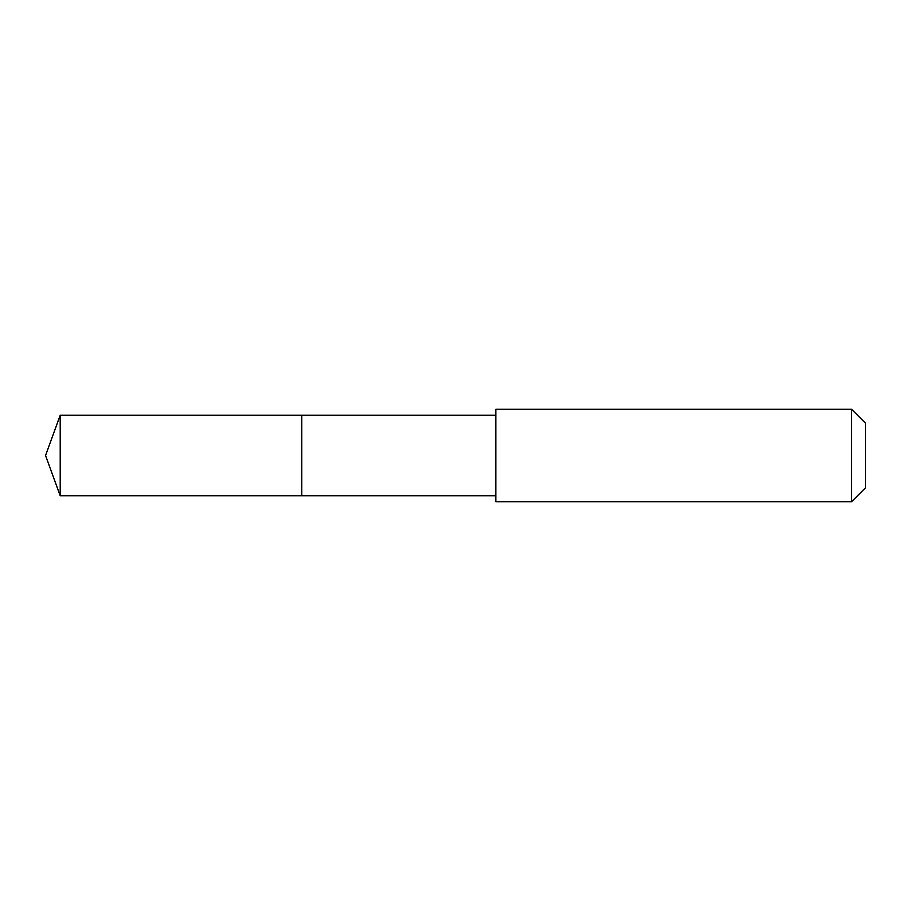 <?xml version="1.0" encoding="UTF-8"?>
<svg xmlns="http://www.w3.org/2000/svg" width="911" height="911" viewBox="0 0 911 911"><rect width="100%" height="100%" fill="white"/><g stroke="black" fill="none" stroke-linecap="round" stroke-linejoin="round"><path stroke-width="1.37" d="M495.835 415.234L60.206 415.234L60.206 495.766L301.78 495.766L301.78 415.234L301.78 495.766L495.835 495.766M60.206 495.766L45.55 455.5L60.206 415.234M495.835 409.301L495.835 501.699L851.591 501.699L851.591 409.301L495.835 409.301M851.591 409.301L865.45 423.159L865.45 487.84L851.591 501.699"/></g></svg>
